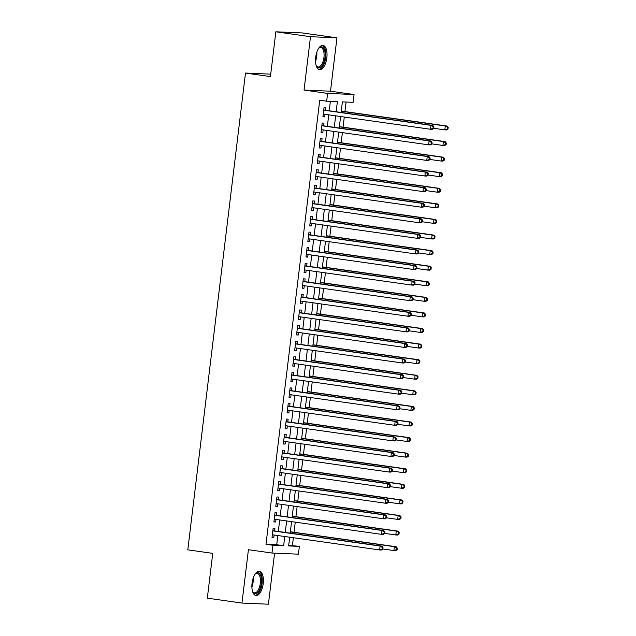 <?xml version="1.0" encoding="UTF-8"?>
<svg xmlns="http://www.w3.org/2000/svg" width="636" height="636" viewBox="0 0 636 636"><rect width="100%" height="100%" fill="white"/><g stroke="black" fill="none" stroke-linecap="round" stroke-linejoin="round"><path stroke-width="0.95" d="M263.217 583.617A12.251 5.557 98.1 0 0 259.361 571.247A12.251 5.557 98.1 0 0 252.063 583.14A12.251 5.557 98.1 0 0 255.918 595.511A12.251 5.557 98.1 0 0 263.217 583.617M326.848 57.765A12.251 5.557 98.1 0 0 322.993 45.395A12.251 5.557 98.1 0 0 315.702 57.288A12.251 5.557 98.1 0 0 319.558 69.658A12.251 5.557 98.1 0 0 326.848 57.765M288.736 545.243L299.373 546.38L298.427 554.171L271.977 553.042L272.924 545.251L283.648 545.712L284.761 536.506M270.729 74.142L245.488 73.061L187.795 549.838L212.742 553.368L207.32 598.166L241.966 603.071L268.416 604.2L274.593 553.153M245.488 73.061L270.435 76.598L275.857 31.8L302.307 32.929L336.953 37.834L310.503 36.705L304.04 90.073L327.604 93.405L354.053 94.533L353.107 102.324L342.391 101.871L341.103 112.461M304.04 90.073L330.497 91.202L336.953 37.834M330.497 91.202L354.053 94.533M292.441 545.402L293.371 537.73M294.031 532.268L295.255 522.148M295.915 516.686L297.147 506.566M297.807 501.112L299.031 490.984M299.691 485.53L300.915 475.402M301.575 469.948L302.8 459.828M303.459 454.366L304.684 444.246M305.344 438.784L306.568 428.664M307.228 423.202L308.46 413.082M309.12 407.62L310.344 397.5M311.004 392.046L312.228 381.918M312.888 376.464L314.112 366.336M314.772 360.882L315.997 350.762M316.656 345.3L317.881 335.18M318.541 329.718L319.773 319.598M320.433 314.136L321.657 304.016M322.317 298.554L323.541 288.434M324.201 282.98L325.425 272.852M326.085 267.398L327.309 257.27M327.969 251.816L329.194 241.696M329.853 236.234L331.086 226.114M331.746 220.652L332.97 210.532M333.63 205.07L334.854 194.95M335.514 189.488L336.738 179.368M337.398 173.914L338.622 163.786M339.282 158.332L340.506 148.204M341.174 142.75L342.399 132.63M343.058 127.168L344.283 117.048M344.943 111.586L346.095 102.03M275.857 31.8L310.503 36.705M274.617 530.933L274.943 528.206L273.154 528.134L272.025 537.484L273.814 537.555L274.124 535.003M276.501 515.351L276.827 512.624L275.038 512.552L273.909 521.902L275.698 521.973L276.008 519.421M278.385 499.769L278.711 497.05L276.93 496.97L275.793 506.32L277.582 506.391L277.892 503.839M280.269 484.195L280.603 481.468L278.814 481.388L277.686 490.738L279.466 490.817L279.776 488.257M282.153 468.613L282.487 465.886L280.699 465.806L279.57 475.156L281.351 475.235L281.661 472.683M284.038 453.031L284.372 450.304L282.583 450.224L281.454 459.574L283.243 459.653L283.553 457.101M285.93 437.449L286.256 434.722L284.467 434.642L283.338 443.992L285.127 444.071L285.437 441.519M287.814 421.867L288.14 419.14L286.359 419.068L285.222 428.418L287.011 428.489L287.321 425.937M289.698 406.285L290.024 403.558L288.243 403.486L287.106 412.836L288.895 412.907L289.205 410.355M291.582 390.703L291.916 387.984L290.127 387.904L288.998 397.254L290.779 397.325L291.089 394.773M293.466 375.129L293.8 372.402L292.011 372.322L290.883 381.672L292.671 381.751L292.973 379.191M295.35 359.547L295.684 356.82L293.896 356.74L292.767 366.09L294.555 366.169L294.865 363.617M297.243 343.965L297.569 341.238L295.78 341.158L294.651 350.508L296.44 350.587L296.75 348.035M299.127 328.383L299.453 325.656L297.672 325.576L296.535 334.926L298.324 335.005L298.634 332.453M301.011 312.801L301.337 310.074L299.556 310.002L298.419 319.351L300.208 319.423L300.518 316.871M302.895 297.219L303.229 294.492L301.44 294.42L300.311 303.77L302.092 303.841L302.402 301.289M304.779 281.637L305.113 278.918L303.324 278.838L302.195 288.188L303.984 288.259L304.286 285.707M306.663 266.063L306.997 263.336L305.208 263.256L304.08 272.606L305.868 272.685L306.178 270.125M308.555 250.481L308.881 247.754L307.093 247.674L305.964 257.024L307.752 257.103L308.062 254.551M310.44 234.899L310.765 232.172L308.985 232.092L307.848 241.441L309.637 241.521L309.947 238.969M312.324 219.317L312.65 216.59L310.869 216.51L309.732 225.86L311.521 225.939L311.831 223.387M314.208 203.735L314.542 201.008L312.753 200.936L311.624 210.285L313.405 210.357L313.715 207.805M316.092 188.153L316.426 185.426L314.637 185.354L313.508 194.703L315.297 194.775L315.599 192.223M317.976 172.579L318.31 169.852L316.521 169.772L315.392 179.121L317.181 179.193L317.491 176.641M319.868 156.997L320.194 154.27L318.405 154.19L317.277 163.539L319.065 163.619L319.375 161.059M321.752 141.415L322.078 138.688L320.298 138.608L319.161 147.957L320.949 148.037L321.26 145.485M323.637 125.833L323.97 123.106L322.182 123.026L321.045 132.375L322.834 132.455L323.144 129.903M336.158 111.761L337.382 101.657L326.658 101.196L319.733 100.218L265.991 544.273L276.716 544.726L277.829 535.528M278.322 531.457L279.713 519.946M280.206 515.875L281.605 504.364M282.09 500.301L283.489 488.79M283.982 484.719L285.373 473.208M285.866 469.137L287.257 457.626M287.75 453.555L289.142 442.044M289.634 437.973L291.026 426.462M291.519 422.391L292.918 410.88M293.403 406.809L294.802 395.298M295.295 391.235L296.686 379.724M297.179 375.653L298.57 364.142M299.063 360.071L300.454 348.56M300.947 344.489L302.339 332.978M302.831 328.907L304.231 317.396M304.724 313.325L306.115 301.814M306.608 297.743L307.999 286.232M308.492 282.169L309.883 270.658M310.376 266.587L311.767 255.076M312.26 251.005L313.651 239.494M314.144 235.423L315.543 223.912M316.036 219.841L317.428 208.33M317.921 204.259L319.312 192.748M319.805 188.677L321.196 177.166M321.689 173.103L323.08 161.592M323.573 157.521L324.964 146.01M325.457 141.939L326.856 130.428M327.349 126.357L328.74 114.846M329.233 110.775L330.37 101.355M325.521 110.251L325.855 107.524L324.066 107.452L322.937 116.793L324.718 116.873L325.028 114.321M271.977 553.042L248.422 549.703L241.966 603.071M265.991 544.273L272.924 545.251M326.658 101.196L327.604 93.405M289.706 537.213L288.649 545.927L299.373 546.38M340.61 116.523L339.219 128.035M338.726 132.105L337.334 143.617M336.841 147.687L335.45 159.199M334.957 163.269L333.566 174.781M333.073 178.851L331.674 190.363M331.189 194.433L329.79 205.945M329.297 210.015L327.906 221.527M327.413 225.589L326.022 237.101M325.529 241.171L324.137 252.683M323.645 256.753L322.253 268.265M321.76 272.335L320.361 283.847M319.876 287.917L318.477 299.429M317.984 303.499L316.593 315.011M316.1 319.081L314.709 330.593M314.216 334.655L312.825 346.167M312.332 350.237L310.94 361.749M310.447 365.819L309.048 377.331M308.563 381.401L307.164 392.913M306.671 396.983L305.28 408.495M304.787 412.565L303.396 424.077M302.903 428.147L301.512 439.659M301.019 443.721L299.628 455.233M299.135 459.303L297.735 470.815M297.25 474.885L295.851 486.397M295.358 490.467L293.967 501.979M293.474 506.049L292.083 517.561M291.59 521.631L290.199 533.143M285.254 532.443L286.645 520.932M287.138 516.861L288.529 505.35M289.022 501.279L290.413 489.768M290.906 485.697L292.298 474.186M292.791 470.115L294.19 458.604M294.683 454.533L296.074 443.022M296.567 438.959L297.958 427.44M298.451 423.377L299.842 411.866M300.335 407.795L301.726 396.284M302.219 392.213L303.611 380.702M304.103 376.631L305.503 365.12M305.995 361.049L307.387 349.538M307.88 345.467L309.271 333.956M309.764 329.893L311.155 318.382M311.648 314.311L313.039 302.8M313.532 298.729L314.923 287.218M315.416 283.147L316.815 271.636M317.308 267.565L318.7 256.054M319.192 251.983L320.584 240.472M321.077 236.401L322.468 224.89M322.961 220.827L324.352 209.316M324.845 205.245L326.244 193.734M326.729 189.663L328.128 178.152M328.621 174.081L330.012 162.57M330.505 158.499L331.897 146.988M332.39 142.917L333.781 131.406M334.274 127.335L335.665 115.824M276.716 544.726L283.648 545.712M322.953 116.626L324.718 116.873M321.069 132.201L322.834 132.455M319.185 147.783L320.949 148.037M317.3 163.365L319.065 163.619M315.416 178.947L317.181 179.193M313.524 194.529L315.297 194.775M311.64 210.111L313.405 210.357M309.756 225.693L311.521 225.939M307.872 241.267L309.637 241.521M305.988 256.849L307.752 257.103M304.103 272.431L305.868 272.685M302.211 288.013L303.984 288.259M300.327 303.595L302.092 303.841M298.443 319.177L300.208 319.423M296.559 334.759L298.324 335.005M294.675 350.333L296.44 350.587M292.791 365.915L294.555 366.169M290.898 381.497L292.671 381.751M289.014 397.079L290.779 397.325M287.13 412.661L288.895 412.907M285.246 428.243L287.011 428.489M283.362 443.825L285.127 444.071M281.478 459.399L283.243 459.653M279.586 474.981L281.351 475.235M277.701 490.563L279.466 490.817M275.817 506.145L277.582 506.391M273.933 521.727L275.698 521.973M272.049 537.309L273.814 537.555M433.72 128.4L433.911 126.842L433.195 126.81L433.005 128.369L433.72 128.4L432.313 129.339L430.524 129.259L323.271 114.075M433.005 128.369L430.524 129.259L430.993 125.364L432.782 125.443L324.416 110.092A1.574 1.399 -87.6 0 1 323.907 109.909L323.78 109.821M323.732 110.171L430.993 125.364L433.195 126.81M433.911 126.842L432.782 125.443M433.728 128.297L444.826 129.871L445.295 125.976L447.084 126.047L341.27 111.069M447.49 127.423L447.299 128.981L448.014 129.013L448.205 127.454L445.295 125.976L341.254 111.244M448.014 129.013L446.607 129.943L444.826 129.871L447.299 128.981M447.084 126.047L448.205 127.454M318.477 48.598A10.605 4.81 -81.9 0 1 319.018 47.994A10.605 4.81 -81.9 0 1 324.988 57.574A10.605 4.81 -81.9 0 1 321.347 66.716A10.605 4.81 -81.9 0 1 316.458 66.057A10.605 4.81 -81.9 0 1 316.108 65.325M316.259 65.667A9.818 4.452 98.1 0 0 318.095 66.995A9.818 4.452 98.1 0 0 323.939 57.463A9.818 4.452 98.1 0 0 320.846 47.549A9.818 4.452 98.1 0 0 318.716 48.312M318.843 69.443A12.171 5.525 98.1 0 0 325.704 57.606A12.171 5.525 98.1 0 0 322.245 45.402M254.837 574.451A10.605 4.81 -81.9 0 1 255.219 574.014A10.605 4.81 -81.9 0 1 255.386 573.847A10.605 4.81 -81.9 0 1 261.364 578.299A10.605 4.81 -81.9 0 1 257.842 592.434A10.605 4.81 -81.9 0 1 252.826 591.917A10.605 4.81 -81.9 0 1 252.468 591.178M252.619 591.52A9.818 4.452 98.1 0 0 254.464 592.847A9.818 4.452 98.1 0 0 257.055 591.655A9.818 4.452 98.1 0 0 260.458 581.002A9.818 4.452 98.1 0 0 257.214 573.402A9.818 4.452 98.1 0 0 255.076 574.165M255.211 595.304A12.171 5.525 98.1 0 0 258.033 593.801A12.171 5.525 98.1 0 0 262.255 581.002A12.171 5.525 98.1 0 0 258.614 571.255M431.836 143.982L432.019 142.424L431.311 142.392L431.121 143.951L431.836 143.982L430.429 144.913L428.64 144.841L321.379 129.657M431.121 143.951L428.64 144.841L429.109 140.946L430.898 141.017L322.531 125.674A1.574 1.399 -87.6 0 1 322.023 125.491L321.895 125.403M321.848 125.753L429.109 140.946L431.311 142.392M432.019 142.424L430.898 141.017M429.952 159.556L430.135 157.998L429.419 157.974L429.236 159.533L429.952 159.556L428.545 160.495L426.756 160.423L319.495 145.231M429.236 159.533L426.756 160.423L427.225 156.528L429.014 156.599L320.639 141.256A1.574 1.399 -87.6 0 1 320.139 141.073L320.003 140.985M319.964 141.335L427.225 156.528L429.419 157.974M430.135 157.998L429.014 156.599M428.06 175.139L428.251 173.58L427.535 173.549L427.344 175.107L428.06 175.139L426.653 176.077L424.872 175.997L317.61 160.813M427.344 175.107L424.872 175.997L425.341 172.11L427.13 172.181L318.755 156.838A1.574 1.399 -87.6 0 1 318.254 156.655L318.119 156.567M318.08 156.917L425.341 172.11L427.535 173.549M428.251 173.58L427.13 172.181M426.176 190.721L426.366 189.162L425.651 189.131L425.46 190.689L426.176 190.721L424.768 191.659L422.98 191.579L315.718 176.395M425.46 190.689L422.98 191.579L423.457 187.684L425.245 187.763L316.871 172.42A1.574 1.399 -87.6 0 1 316.37 172.229L316.235 172.149M316.195 172.499L423.457 187.684L425.651 189.131M426.366 189.162L425.245 187.763M431.844 143.879L442.934 145.453L443.411 141.558L445.2 141.629L339.385 126.651M445.605 143.005L445.415 144.563L446.13 144.587L446.321 143.028L443.411 141.558L339.37 126.826M446.13 144.587L444.723 145.525L442.934 145.453L445.415 144.563M445.2 141.629L446.321 143.028M429.96 159.461L441.05 161.027L441.527 157.14L443.308 157.211L337.501 142.233M443.721 158.579L443.531 160.137L444.246 160.169L444.437 158.61L441.527 157.14L337.478 142.4M444.246 160.169L442.839 161.107L441.05 161.027L443.531 160.137M443.308 157.211L444.437 158.61M428.076 175.043L439.166 176.609L439.635 172.714L441.424 172.793L335.617 157.808M441.837 174.161L441.646 175.719L442.362 175.751L442.553 174.192L439.635 172.714L335.593 157.982M442.362 175.751L440.955 176.689L439.166 176.609L441.646 175.719M441.424 172.793L442.553 174.192M426.192 190.625L437.282 192.191L437.751 188.296L439.54 188.375L333.733 173.389M439.945 189.743L439.762 191.301L440.478 191.333L440.661 189.774L437.751 188.296L333.709 173.564M440.478 191.333L439.071 192.271L437.282 192.191L439.762 191.301M439.54 188.375L440.661 189.774M424.292 206.303L424.482 204.744L423.767 204.713L423.576 206.271L424.292 206.303L422.884 207.241L421.096 207.161L313.834 191.977M423.576 206.271L421.096 207.161L421.573 203.266L423.353 203.345L314.987 188.002A1.574 1.399 -87.6 0 1 314.486 187.811L314.351 187.731M314.311 188.081L421.573 203.266L423.767 204.713M424.482 204.744L423.353 203.345M424.307 206.199L435.398 207.773L435.867 203.878L437.655 203.957L331.849 188.971M438.061 205.325L437.878 206.883L438.586 206.915L438.776 205.356L435.867 203.878L331.825 189.146M438.586 206.915L437.186 207.853L435.398 207.773L437.878 206.883M437.655 203.957L438.776 205.356M422.407 221.885L422.598 220.326L421.883 220.295L421.692 221.853L422.407 221.885L421 222.823L419.211 222.743L311.95 207.559M421.692 221.853L419.211 222.743L419.68 218.848L421.469 218.927L313.103 203.576A1.574 1.399 -87.6 0 1 312.594 203.393L312.467 203.313M312.419 203.663L419.68 218.848L421.883 220.295M422.598 220.326L421.469 218.927M422.415 221.781L433.513 223.355L433.983 219.46L435.771 219.539L329.957 204.554M436.177 220.907L435.986 222.465L436.701 222.497L436.892 220.938L433.983 219.46L329.941 204.728M436.701 222.497L435.294 223.435L433.513 223.355L435.986 222.465M435.771 219.539L436.892 220.938M420.523 237.466L420.706 235.908L419.998 235.876L419.808 237.435L420.523 237.466L419.116 238.405L417.327 238.325L310.066 223.133M419.808 237.435L417.327 238.325L417.796 234.43L419.585 234.509L311.219 219.158A1.574 1.399 -87.6 0 1 310.71 218.975L310.583 218.887M310.535 219.237L417.796 234.43L419.998 235.876M420.706 235.908L419.585 234.509M420.531 237.363L431.621 238.937L432.098 235.042L433.879 235.113L328.073 220.135M434.293 236.489L434.102 238.047L434.817 238.079L435.008 236.52L432.098 235.042L328.057 220.31M434.817 238.079L433.41 239.009L431.621 238.937L434.102 238.047M433.879 235.113L435.008 236.52M418.639 253.049L418.822 251.49L418.106 251.459L417.924 253.017L418.639 253.049L417.232 253.979L415.443 253.907L308.182 238.723M417.924 253.017L415.443 253.907L415.912 250.012L417.701 250.083L309.327 234.74A1.574 1.399 -87.6 0 1 308.826 234.557L308.691 234.469M308.651 234.819L415.912 250.012L418.106 251.459M418.822 251.49L417.701 250.083M418.647 252.945L429.737 254.519L430.214 250.624L431.995 250.695L326.189 235.718M432.408 252.071L432.218 253.629L432.933 253.653L433.124 252.095L430.214 250.624L326.165 235.892M432.933 253.653L431.526 254.591L429.737 254.519L432.218 253.629M431.995 250.695L433.124 252.095M416.747 268.623L416.938 267.064L416.222 267.041L416.031 268.599L416.747 268.623L415.34 269.561L413.559 269.489L306.298 254.297M416.031 268.599L413.559 269.489L414.028 265.594L415.817 265.665L307.442 250.322A1.574 1.399 -87.6 0 1 306.942 250.139L306.806 250.051M306.767 250.401L414.028 265.594L416.222 267.041M416.938 267.064L415.817 265.665M416.763 268.527L427.853 270.093L428.322 266.206L430.111 266.277L324.304 251.3M430.524 267.645L430.333 269.203L431.049 269.235L431.24 267.677L428.322 266.206L324.281 251.466M431.049 269.235L429.642 270.173L427.853 270.093L430.333 269.203M430.111 266.277L431.24 267.677M414.863 284.205L415.054 282.646L414.338 282.615L414.147 284.173L414.863 284.205L413.456 285.143L411.667 285.063L304.406 269.879M414.147 284.173L411.667 285.063L412.144 281.176L413.933 281.247L305.558 265.904A1.574 1.399 -87.6 0 1 305.057 265.721L304.922 265.633M304.882 265.983L412.144 281.176L414.338 282.615M415.054 282.646L413.933 281.247M414.879 284.109L425.969 285.675L426.438 281.78L428.227 281.859L322.42 266.874M428.632 283.227L428.449 284.785L429.165 284.817L429.348 283.259L426.438 281.78L322.396 267.048M429.165 284.817L427.758 285.755L425.969 285.675L428.449 284.785M428.227 281.859L429.348 283.259M412.979 299.787L413.169 298.228L412.454 298.197L412.263 299.755L412.979 299.787L411.572 300.725L409.783 300.645L302.521 285.461M412.263 299.755L409.783 300.645L410.26 296.75L412.041 296.829L303.674 281.486A1.574 1.399 -87.6 0 1 303.173 281.295L303.038 281.215M302.998 281.565L410.26 296.75L412.454 298.197M413.169 298.228L412.041 296.829M412.995 299.691L424.085 301.257L424.554 297.362L426.343 297.441L320.536 282.456M426.748 298.809L426.565 300.367L427.273 300.399L427.464 298.841L424.554 297.362L320.512 282.63M427.273 300.399L425.874 301.337L424.085 301.257L426.565 300.367M426.343 297.441L427.464 298.841M411.095 315.369L411.285 313.81L410.57 313.779L410.379 315.337L411.095 315.369L409.687 316.307L407.899 316.227L300.637 301.043M410.379 315.337L407.899 316.227L408.368 312.332L410.156 312.411L301.79 297.068A1.574 1.399 -87.6 0 1 301.281 296.877L301.154 296.797M301.106 297.147L408.368 312.332L410.57 313.779M411.285 313.81L410.156 312.411M411.102 315.265L422.201 316.839L422.67 312.944L424.458 313.023L318.644 298.038M424.864 314.391L424.673 315.949L425.389 315.981L425.579 314.423L422.67 312.944L318.628 298.212M425.389 315.981L423.981 316.919L422.201 316.839L424.673 315.949M424.458 313.023L425.579 314.423M409.21 330.951L409.393 329.392L408.686 329.361L408.495 330.919L409.21 330.951L407.803 331.889L406.014 331.809L298.753 316.625M408.495 330.919L406.014 331.809L406.484 327.914L408.272 327.993L299.906 312.642A1.574 1.399 -87.6 0 1 299.397 312.459L299.27 312.379M299.222 312.729L406.484 327.914L408.686 329.361M409.393 329.392L408.272 327.993M409.218 330.847L420.309 332.421L420.786 328.526L422.566 328.605L316.76 313.62M422.98 329.973L422.789 331.531L423.504 331.563L423.695 330.005L420.786 328.526L316.744 313.794M423.504 331.563L422.097 332.493L420.309 332.421L422.789 331.531M422.566 328.605L423.695 330.005M407.326 346.533L407.509 344.974L406.794 344.943L406.611 346.501L407.326 346.533L405.919 347.471L404.13 347.391L296.869 332.207M406.611 346.501L404.13 347.391L404.599 343.496L406.388 343.575L298.014 328.224A1.574 1.399 -87.6 0 1 297.513 328.041L297.378 327.953M297.338 328.303L404.599 343.496L406.794 344.943M407.509 344.974L406.388 343.575M407.334 346.429L418.424 348.003L418.901 344.108L420.682 344.179L314.876 329.202M421.096 345.555L420.905 347.113L421.62 347.145L421.811 345.587L418.901 344.108L314.852 329.376M421.62 347.145L420.213 348.075L418.424 348.003L420.905 347.113M420.682 344.179L421.811 345.587M405.434 362.115L405.625 360.556L404.909 360.525L404.719 362.083L405.434 362.115L404.027 363.045L402.246 362.973L294.985 347.789M404.719 362.083L402.246 362.973L402.715 359.078L404.504 359.149L296.13 343.806A1.574 1.399 -87.6 0 1 295.629 343.623L295.494 343.535M295.454 343.885L402.715 359.078L404.909 360.525M405.625 360.556L404.504 359.149M405.45 362.011L416.54 363.585L417.009 359.69L418.798 359.761L312.992 344.784M419.211 361.137L419.021 362.695L419.736 362.719L419.927 361.161L417.009 359.69L312.968 344.958M419.736 362.719L418.329 363.657L416.54 363.585L419.021 362.695M418.798 359.761L419.927 361.161M403.55 377.689L403.741 376.13L403.025 376.107L402.834 377.665L403.55 377.689L402.143 378.627L400.354 378.555L293.101 363.363M402.834 377.665L400.354 378.555L400.831 374.66L402.62 374.731L294.245 359.388A1.574 1.399 -87.6 0 1 293.745 359.205L293.609 359.117M293.57 359.467L400.831 374.66L403.025 376.107M403.741 376.13L402.62 374.731M403.566 377.593L414.656 379.159L415.125 375.264L416.914 375.343L311.107 360.366M417.319 376.711L417.137 378.269L417.852 378.301L418.035 376.743L415.125 375.264L311.084 360.533M417.852 378.301L416.445 379.239L414.656 379.159L417.137 378.269M416.914 375.343L418.035 376.743M401.666 393.271L401.857 391.712L401.141 391.681L400.95 393.239L401.666 393.271L400.259 394.209L398.47 394.129L291.209 378.945M400.95 393.239L398.47 394.129L398.947 390.242L400.728 390.313L292.361 374.97A1.574 1.399 -87.6 0 1 291.852 374.787L291.725 374.699M291.685 375.049L398.947 390.242L401.141 391.681M401.857 391.712L400.728 390.313M401.682 393.175L412.772 394.741L413.241 390.846L415.03 390.925L309.223 375.94M415.435 392.293L415.252 393.851L415.96 393.883L416.151 392.325L413.241 390.846L309.199 376.115M415.96 393.883L414.561 394.821L412.772 394.741L415.252 393.851M415.03 390.925L416.151 392.325M399.782 408.853L399.972 407.294L399.257 407.263L399.066 408.821L399.782 408.853L398.375 409.791L396.586 409.711L289.324 394.527M399.066 408.821L396.586 409.711L397.055 405.816L398.844 405.895L290.477 390.552A1.574 1.399 -87.6 0 1 289.968 390.361L289.841 390.281M289.793 390.631L397.055 405.816L399.257 407.263M399.972 407.294L398.844 405.895M399.79 408.757L410.888 410.323L411.357 406.428L413.146 406.507L307.331 391.522M413.551 407.875L413.36 409.433L414.076 409.465L414.267 407.907L411.357 406.428L307.315 391.697M414.076 409.465L412.669 410.403L410.888 410.323L413.36 409.433M413.146 406.507L414.267 407.907M397.898 424.435L398.08 422.876L397.373 422.845L397.182 424.403L397.898 424.435L396.49 425.373L394.702 425.293L287.44 410.109M397.182 424.403L394.702 425.293L395.171 421.398L396.959 421.477L288.593 406.134A1.574 1.399 -87.6 0 1 288.084 405.943L287.949 405.863M287.909 406.213L395.171 421.398L397.373 422.845M398.08 422.876L396.959 421.477M397.905 424.331L408.996 425.905L409.473 422.01L411.253 422.089L305.447 407.104M411.667 423.457L411.476 425.015L412.192 425.047L412.382 423.489L409.473 422.01L305.431 407.279M412.192 425.047L410.784 425.985L408.996 425.905L411.476 425.015M411.253 422.089L412.382 423.489M396.013 440.017L396.196 438.458L395.481 438.427L395.298 439.985L396.013 440.017L394.606 440.955L392.817 440.875L285.556 425.691M395.298 439.985L392.817 440.875L393.286 436.98L395.075 437.059L286.701 421.708A1.574 1.399 -87.6 0 1 286.2 421.525L286.065 421.445M286.025 421.795L393.286 436.98L395.481 438.427M396.196 438.458L395.075 437.059M396.021 439.913L407.112 441.487L407.581 437.592L409.369 437.671L303.563 422.686M409.783 439.039L409.592 440.597L410.307 440.629L410.498 439.071L407.581 437.592L303.539 422.861M410.307 440.629L408.9 441.559L407.112 441.487L409.592 440.597M409.369 437.671L410.498 439.071M394.121 455.599L394.312 454.04L393.597 454.009L393.406 455.567L394.121 455.599L392.714 456.537L390.933 456.457L283.672 441.273M393.406 455.567L390.933 456.457L391.402 452.562L393.191 452.641L284.817 437.29A1.574 1.399 -87.6 0 1 284.316 437.107L284.181 437.019M284.141 437.369L391.402 452.562L393.597 454.009M394.312 454.04L393.191 452.641M394.137 455.495L405.227 457.069L405.696 453.174L407.485 453.245L301.679 438.268M407.899 454.621L407.708 456.179L408.423 456.211L408.614 454.653L405.696 453.174L301.655 438.442M408.423 456.211L407.016 457.141L405.227 457.069L407.708 456.179M407.485 453.245L408.614 454.653M392.237 471.181L392.428 469.622L391.712 469.591L391.522 471.149L392.237 471.181L390.83 472.111L389.041 472.039L281.78 456.855M391.522 471.149L389.041 472.039L389.518 468.144L391.307 468.215L282.933 452.872A1.574 1.399 -87.6 0 1 282.432 452.689L282.297 452.601M282.257 452.951L389.518 468.144L391.712 469.591M392.428 469.622L391.307 468.215M392.253 471.077L403.343 472.651L403.812 468.756L405.601 468.827L299.795 453.85M406.007 470.203L405.824 471.761L406.539 471.785L406.722 470.227L403.812 468.756L299.771 454.025M406.539 471.785L405.132 472.723L403.343 472.651L405.824 471.761M405.601 468.827L406.722 470.227M390.353 486.755L390.544 485.196L389.828 485.173L389.637 486.731L390.353 486.755L388.946 487.693L387.157 487.621L279.904 472.429M389.637 486.731L387.157 487.621L387.634 483.726L389.415 483.797L281.048 468.454A1.574 1.399 -87.6 0 1 280.54 468.271L280.412 468.183M280.365 468.533L387.634 483.726L389.828 485.173M390.544 485.196L389.415 483.797M390.369 486.659L401.459 488.225L401.928 484.33L403.717 484.409L297.91 469.432M404.122 485.777L403.94 487.335L404.647 487.367L404.838 485.809L401.928 484.33L297.887 469.599M404.647 487.367L403.24 488.305L401.459 488.225L403.94 487.335M403.717 484.409L404.838 485.809M388.469 502.337L388.66 500.778L387.944 500.747L387.753 502.305L388.469 502.337L387.062 503.275L385.273 503.195L278.012 488.011M387.753 502.305L385.273 503.195L385.742 499.308L387.531 499.379L279.164 484.036A1.574 1.399 -87.6 0 1 278.655 483.845L278.528 483.765M278.481 484.115L385.742 499.308L387.944 500.747M388.66 500.778L387.531 499.379M388.477 502.241L399.575 503.807L400.044 499.912L401.833 499.991L296.018 485.006M402.238 501.359L402.047 502.917L402.763 502.949L402.954 501.391L400.044 499.912L296.002 485.181M402.763 502.949L401.356 503.887L399.575 503.807L402.047 502.917M401.833 499.991L402.954 501.391M386.585 517.919L386.768 516.36L386.06 516.329L385.869 517.887L386.585 517.919L385.178 518.857L383.389 518.777L276.127 503.593M385.869 517.887L383.389 518.777L383.858 514.882L385.647 514.961L277.28 499.618A1.574 1.399 -87.6 0 1 276.771 499.427L276.636 499.347M276.596 499.697L383.858 514.882L386.06 516.329M386.768 516.36L385.647 514.961M386.593 517.823L397.683 519.389L398.16 515.494L399.941 515.573L294.134 500.588M400.354 516.941L400.163 518.499L400.879 518.531L401.07 516.973L398.16 515.494L294.118 500.763M400.879 518.531L399.472 519.469L397.683 519.389L400.163 518.499M399.941 515.573L401.07 516.973M384.7 533.501L384.883 531.942L384.168 531.911L383.985 533.469L384.7 533.501L383.293 534.439L381.505 534.359L274.243 519.175M383.985 533.469L381.505 534.359L381.974 530.464L383.762 530.543L275.388 515.2A1.574 1.399 -87.6 0 1 274.887 515.009L274.752 514.929M274.712 515.279L381.974 530.464L384.168 531.911M384.883 531.942L383.762 530.543M384.708 533.397L395.799 534.971L396.268 531.076L398.057 531.155L292.25 516.17M398.47 532.523L398.279 534.081L398.995 534.113L399.185 532.555L396.268 531.076L292.226 516.345M398.995 534.113L397.587 535.051L395.799 534.971L398.279 534.081M398.057 531.155L399.185 532.555M382.808 549.083L382.999 547.524L382.284 547.493L382.093 549.051L382.808 549.083L381.401 550.021L379.62 549.941L272.351 534.757M382.093 549.051L379.62 549.941L380.09 546.046L381.878 546.125L273.504 530.774A1.574 1.399 -87.6 0 1 273.003 530.591L272.868 530.511M272.828 530.861L380.09 546.046L382.284 547.493M382.999 547.524L381.878 546.125M382.824 548.979L393.915 550.553L394.384 546.658L396.172 546.737L290.366 531.752M396.586 548.105L396.395 549.663L397.11 549.695L397.293 548.137L394.384 546.658L290.342 531.927M397.11 549.695L395.703 550.625L393.915 550.553L396.395 549.663M396.172 546.737L397.293 548.137M323.748 110.068L324.416 110.092M316.8 52.303A9.818 4.452 -81.9 0 1 316.72 56.437A9.818 4.452 -81.9 0 1 315.528 61.302M315.623 57.963A9.492 4.309 98.1 0 0 315.885 56.334A9.492 4.309 98.1 0 0 315.973 55.539M253.168 578.156A9.818 4.452 -81.9 0 1 251.888 587.155M251.991 583.816A9.492 4.309 98.1 0 0 252.333 581.391M321.864 125.65L322.531 125.674M319.98 141.224L320.639 141.256M318.095 156.806L318.755 156.838M316.203 172.388L316.871 172.42M314.319 187.97L314.987 188.002M312.435 203.552L313.103 203.576M310.551 219.134L311.219 219.158M308.667 234.716L309.327 234.74M306.783 250.29L307.442 250.322M304.89 265.872L305.558 265.904M303.006 281.454L303.674 281.486M301.122 297.036L301.79 297.068M299.238 312.618L299.906 312.642M297.354 328.2L298.014 328.224M295.47 343.782L296.13 343.806M293.578 359.356L294.245 359.388M291.693 374.938L292.361 374.97M289.809 390.52L290.477 390.552M287.925 406.102L288.593 406.134M286.041 421.684L286.701 421.708M284.149 437.266L284.817 437.29M282.265 452.848L282.933 452.872M280.381 468.422L281.048 468.454M278.496 484.004L279.164 484.036M276.612 499.586L277.28 499.618M274.728 515.168L275.388 515.2M272.836 530.75L273.504 530.774"/></g></svg>

